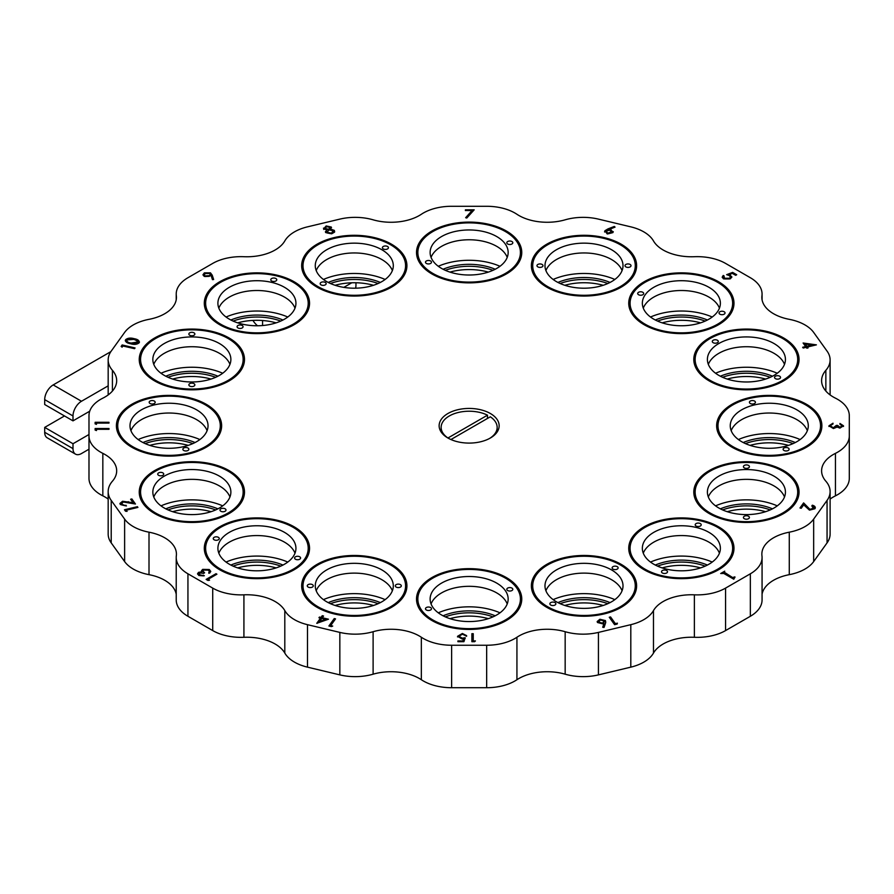<?xml version="1.0" encoding="UTF-8"?>
<svg xmlns="http://www.w3.org/2000/svg" width="894" height="894" viewBox="0 0 894 894"><rect width="100%" height="100%" fill="white"/><g stroke="black" fill="none" stroke-linecap="round" stroke-linejoin="round"><path stroke-width="1.34" d="M44.7 432.294L72.995 448.632A12.002 6.928 120 0 0 75.487 454.13L47.181 437.792A12.002 6.928 -60 0 1 44.7 432.294L44.7 427.399L72.995 443.737L88.987 434.506M72.995 448.632L72.995 443.737M252.946 320.398A40.018 23.099 0 0 0 257.472 325.762M75.487 454.13A12.002 6.928 120 0 0 81.488 453.537L88.987 449.201M89.735 411.195L72.995 420.862L44.7 404.524L44.7 399.629A12.002 6.928 -60 0 1 53.193 384.923L81.488 401.261L108.174 385.85M81.488 401.261A12.002 6.928 120 0 0 72.995 415.956L44.7 399.629M72.995 420.862L72.995 415.956M44.7 427.399L64.502 415.956M110.867 351.621L53.193 384.923M355.622 288.192A12.002 6.928 120 0 0 355.957 285.264L355.957 282.761M343.821 287.376L351.778 282.783M830.113 491.566L830.113 534.042A40.018 23.099 180 0 1 827.062 542.881L827.062 500.405A40.018 23.099 0 0 0 830.113 491.566A40.018 23.099 0 0 0 825.855 481.207A40.018 23.099 180 0 1 821.597 470.836A40.018 23.099 180 0 1 835.454 453.359A40.018 23.099 0 0 0 849.3 435.881L849.3 415.643A40.018 23.099 0 0 0 837.577 399.316A40.018 23.099 0 0 0 835.454 398.165A40.018 23.099 180 0 1 821.597 380.688A40.018 23.099 180 0 1 825.855 370.317A40.018 23.099 0 0 0 830.113 359.958A40.018 23.099 0 0 0 827.062 351.118L813.663 332.423A40.018 23.099 0 0 0 804.98 324.935A40.018 23.099 0 0 0 789.279 319.337A40.018 23.099 180 0 1 761.856 297.411A40.018 23.099 180 0 1 761.956 295.735A40.018 23.099 0 0 0 762.068 294.048A40.018 23.099 0 0 0 750.345 277.721L725.57 263.417A40.018 23.099 0 0 0 694.37 256.712A40.018 23.099 180 0 1 653.48 240.933A40.018 23.099 0 0 0 643.792 231.87A40.018 23.099 0 0 0 630.806 226.852L598.432 219.119A40.018 23.099 0 0 0 565.164 219.812A40.018 23.099 180 0 1 516.933 214.269A40.018 23.099 0 0 0 514.955 213.051A40.018 23.099 0 0 0 486.66 206.279L451.626 206.279A40.018 23.099 0 0 0 421.342 214.269A40.018 23.099 180 0 1 373.111 219.812A40.018 23.099 0 0 0 339.843 219.119L307.48 226.852A40.018 23.099 0 0 0 284.806 240.933A40.018 23.099 180 0 1 243.917 256.712A40.018 23.099 0 0 0 212.716 263.417L187.941 277.721A40.018 23.099 0 0 0 176.219 294.048A40.018 23.099 0 0 0 176.33 295.735A40.018 23.099 180 0 1 176.431 297.411A40.018 23.099 180 0 1 149.007 319.337A40.018 23.099 0 0 0 124.624 332.423L111.214 351.118A40.018 23.099 0 0 0 108.174 359.958A40.018 23.099 0 0 0 112.42 370.317A40.018 23.099 180 0 1 116.678 380.688A40.018 23.099 180 0 1 102.832 398.165A40.018 23.099 0 0 0 88.987 415.643L88.987 435.881A40.018 23.099 0 0 0 102.832 453.359A40.018 23.099 180 0 1 104.956 454.498A40.018 23.099 180 0 1 116.678 470.836A40.018 23.099 180 0 1 112.42 481.207A40.018 23.099 0 0 0 108.174 491.566A40.018 23.099 0 0 0 111.214 500.405L111.214 542.881A40.018 23.099 180 0 1 108.174 534.042L108.174 491.566M782.686 471.138A51.282 29.603 0 0 0 726.8 464.724A51.282 29.603 0 0 0 695.141 492.069A51.282 29.603 0 0 0 710.16 513.011A51.282 29.603 0 0 0 766.046 519.425A51.282 29.603 0 0 0 797.705 492.069A51.282 29.603 0 0 0 782.686 471.138M805.528 404.826A51.282 29.603 0 0 0 749.641 398.411A51.282 29.603 0 0 0 717.983 425.767A51.282 29.603 0 0 0 733.002 446.698A51.282 29.603 0 0 0 788.888 453.113A51.282 29.603 0 0 0 820.547 425.767A51.282 29.603 0 0 0 805.528 404.826M782.686 338.513A51.282 29.603 0 0 0 726.8 332.099A51.282 29.603 0 0 0 695.141 359.455A51.282 29.603 0 0 0 710.16 380.386A51.282 29.603 0 0 0 766.046 386.8A51.282 29.603 0 0 0 797.705 359.455A51.282 29.603 0 0 0 782.686 338.513M717.625 282.303A51.282 29.603 0 0 0 661.739 275.888A51.282 29.603 0 0 0 630.08 303.234A51.282 29.603 0 0 0 645.099 324.176A51.282 29.603 0 0 0 700.985 330.59A51.282 29.603 0 0 0 732.644 303.234A51.282 29.603 0 0 0 717.625 282.303M620.257 244.744A51.282 29.603 0 0 0 564.371 238.318A51.282 29.603 0 0 0 532.712 265.674A51.282 29.603 0 0 0 547.731 286.616A51.282 29.603 0 0 0 603.618 293.031A51.282 29.603 0 0 0 635.276 265.674A51.282 29.603 0 0 0 620.257 244.744M505.401 231.546A51.282 29.603 0 0 0 449.514 225.132A51.282 29.603 0 0 0 417.856 252.488A51.282 29.603 0 0 0 432.875 273.419A51.282 29.603 0 0 0 488.761 279.844A51.282 29.603 0 0 0 520.42 252.488A51.282 29.603 0 0 0 505.401 231.546M390.555 244.744A51.282 29.603 0 0 0 334.669 238.318A51.282 29.603 0 0 0 303.01 265.674A51.282 29.603 0 0 0 318.029 286.616A51.282 29.603 0 0 0 373.916 293.031A51.282 29.603 0 0 0 405.574 265.674A51.282 29.603 0 0 0 390.555 244.744M293.187 282.303A51.282 29.603 0 0 0 237.301 275.888A51.282 29.603 0 0 0 205.642 303.234A51.282 29.603 0 0 0 220.662 324.176A51.282 29.603 0 0 0 276.548 330.59A51.282 29.603 0 0 0 308.207 303.234A51.282 29.603 0 0 0 293.187 282.303M228.126 338.513A51.282 29.603 0 0 0 172.24 332.099A51.282 29.603 0 0 0 140.581 359.455A51.282 29.603 0 0 0 155.601 380.386A51.282 29.603 0 0 0 211.487 386.8A51.282 29.603 0 0 0 243.146 359.455A51.282 29.603 0 0 0 228.126 338.513M205.274 404.826A51.282 29.603 0 0 0 149.387 398.411A51.282 29.603 0 0 0 117.74 425.767A51.282 29.603 0 0 0 132.759 446.698A51.282 29.603 0 0 0 188.645 453.113A51.282 29.603 0 0 0 220.293 425.767A51.282 29.603 0 0 0 205.274 404.826M228.126 471.138A51.282 29.603 0 0 0 172.24 464.724A51.282 29.603 0 0 0 140.581 492.069A51.282 29.603 0 0 0 155.601 513.011A51.282 29.603 0 0 0 211.487 519.425A51.282 29.603 0 0 0 243.146 492.069A51.282 29.603 0 0 0 228.126 471.138M293.187 527.348A51.282 29.603 0 0 0 237.301 520.934A51.282 29.603 0 0 0 205.642 548.29A51.282 29.603 0 0 0 220.662 569.221A51.282 29.603 0 0 0 276.548 575.635A51.282 29.603 0 0 0 308.207 548.29A51.282 29.603 0 0 0 293.187 527.348M390.555 564.907A51.282 29.603 0 0 0 334.669 558.493A51.282 29.603 0 0 0 303.01 585.849A51.282 29.603 0 0 0 318.029 606.78A51.282 29.603 0 0 0 373.916 613.206A51.282 29.603 0 0 0 405.574 585.849A51.282 29.603 0 0 0 390.555 564.907M505.401 578.105A51.282 29.603 0 0 0 449.514 571.679A51.282 29.603 0 0 0 417.856 599.036A51.282 29.603 0 0 0 432.875 619.978A51.282 29.603 0 0 0 488.761 626.392A51.282 29.603 0 0 0 520.42 599.036A51.282 29.603 0 0 0 505.401 578.105M620.257 564.907A51.282 29.603 0 0 0 564.371 558.493A51.282 29.603 0 0 0 532.712 585.849A51.282 29.603 0 0 0 547.731 606.78A51.282 29.603 0 0 0 603.618 613.206A51.282 29.603 0 0 0 635.276 585.849A51.282 29.603 0 0 0 620.257 564.907M717.625 527.348A51.282 29.603 0 0 0 661.739 520.934A51.282 29.603 0 0 0 630.08 548.29A51.282 29.603 0 0 0 645.099 569.221A51.282 29.603 0 0 0 700.985 575.635A51.282 29.603 0 0 0 732.644 548.29A51.282 29.603 0 0 0 717.625 527.348M490.359 413.509A30.016 17.332 0 0 0 457.661 409.754A30.016 17.332 0 0 0 439.133 425.767A30.016 17.332 0 0 0 447.916 438.015A30.016 17.332 0 0 0 480.626 441.77A30.016 17.332 0 0 0 499.154 425.767A30.016 17.332 0 0 0 490.359 413.509M102.832 453.359L102.832 495.835A40.018 23.099 180 0 1 104.956 496.975A40.018 23.099 180 0 1 108.174 499.064M373.111 674.188A40.018 23.099 180 0 1 339.843 674.881L339.843 632.404A40.018 23.099 0 0 0 373.111 631.712L373.111 674.188A40.018 23.099 180 0 1 419.364 678.501A40.018 23.099 180 0 1 421.342 679.731L421.342 637.254A40.018 23.099 0 0 0 451.626 645.244L451.626 687.721A40.018 23.099 180 0 1 421.342 679.731M373.111 631.712A40.018 23.099 180 0 1 419.364 636.025A40.018 23.099 180 0 1 421.342 637.254M243.917 637.288A40.018 23.099 180 0 1 212.716 630.583L212.716 588.107A40.018 23.099 0 0 0 243.917 594.823L243.917 637.288A40.018 23.099 180 0 1 275.117 644.004A40.018 23.099 180 0 1 284.806 653.067L284.806 610.591A40.018 23.099 0 0 0 307.48 624.671L307.48 667.147A40.018 23.099 180 0 1 284.806 653.067M243.917 594.823A40.018 23.099 180 0 1 275.117 601.528A40.018 23.099 180 0 1 284.806 610.591M149.007 574.663A40.018 23.099 180 0 1 124.624 561.577L124.624 519.101A40.018 23.099 0 0 0 149.007 532.187L149.007 574.663A40.018 23.099 180 0 1 164.708 580.262A40.018 23.099 180 0 1 176.219 594.219M149.007 532.187A40.018 23.099 180 0 1 164.708 537.786A40.018 23.099 180 0 1 176.431 554.112A40.018 23.099 180 0 1 176.33 555.8A40.018 23.099 0 0 0 176.219 557.476A40.018 23.099 0 0 0 187.941 573.803L187.941 616.279A40.018 23.099 180 0 1 176.219 599.952L176.219 557.476M662.152 567.891A44.018 25.412 180 0 1 700.561 567.891M657.537 566.125A44.018 25.412 180 0 1 705.187 566.125A44.018 25.412 0 0 0 698.203 564.013A44.018 25.412 0 0 0 657.537 566.125M564.784 605.461A44.018 25.412 180 0 1 603.204 605.461M560.169 603.685A44.018 25.412 180 0 1 607.819 603.685A44.018 25.412 0 0 0 560.169 603.685M449.939 618.648A44.018 25.412 180 0 1 488.347 618.648M445.313 616.871A44.018 25.412 180 0 1 492.963 616.871A44.018 25.412 0 0 0 445.313 616.871M335.082 605.461A44.018 25.412 180 0 1 373.491 605.461M330.467 603.685A44.018 25.412 180 0 1 378.117 603.685A44.018 25.412 0 0 0 330.467 603.685M237.715 567.891A44.018 25.412 180 0 1 276.123 567.891M233.099 566.125A44.018 25.412 180 0 1 280.75 566.125A44.018 25.412 0 0 0 233.099 566.125M172.654 511.681A44.018 25.412 180 0 1 211.062 511.681M168.038 509.915A44.018 25.412 180 0 1 215.689 509.915A44.018 25.412 0 0 0 168.038 509.915M149.812 445.368A44.018 25.412 180 0 1 188.221 445.368M145.197 443.603A44.018 25.412 180 0 1 192.836 443.603A44.018 25.412 0 0 0 152.17 441.491A44.018 25.412 0 0 0 145.197 443.603M172.654 379.056A44.018 25.412 180 0 1 211.062 379.056M168.038 377.29A44.018 25.412 180 0 1 215.689 377.29A44.018 25.412 0 0 0 191.864 373.245A44.018 25.412 0 0 0 168.038 377.29M237.715 322.846A44.018 25.412 180 0 1 276.123 322.846M233.099 321.08A44.018 25.412 180 0 1 280.75 321.08A44.018 25.412 0 0 0 273.765 318.968A44.018 25.412 0 0 0 233.099 321.08M335.082 285.287A44.018 25.412 180 0 1 373.491 285.287M330.467 283.51A44.018 25.412 180 0 1 378.117 283.51A44.018 25.412 0 0 0 330.467 283.51M449.939 272.1A44.018 25.412 180 0 1 488.347 272.1M445.313 270.323A44.018 25.412 180 0 1 492.963 270.323A44.018 25.412 0 0 0 445.313 270.323M564.784 285.287A44.018 25.412 180 0 1 603.204 285.287M560.169 283.51A44.018 25.412 180 0 1 607.819 283.51A44.018 25.412 0 0 0 560.169 283.51M662.152 322.846A44.018 25.412 180 0 1 700.561 322.846M657.537 321.08A44.018 25.412 180 0 1 705.187 321.08A44.018 25.412 0 0 0 657.537 321.08M727.213 379.056A44.018 25.412 180 0 1 765.622 379.056M722.598 377.29A44.018 25.412 180 0 1 770.248 377.29A44.018 25.412 0 0 0 722.598 377.29M750.066 445.368A44.018 25.412 180 0 1 788.474 445.368M745.44 443.603A44.018 25.412 180 0 1 793.09 443.603A44.018 25.412 0 0 0 752.424 441.491A44.018 25.412 0 0 0 745.44 443.603M727.213 511.681A44.018 25.412 180 0 1 765.622 511.681M722.598 509.915A44.018 25.412 180 0 1 770.248 509.915A44.018 25.412 0 0 0 746.423 505.87A44.018 25.412 0 0 0 722.598 509.915M617.385 623.163L617.139 624.079L614.603 624.683L609.261 617.24L610.546 616.927L615.363 623.643L617.385 623.163M475.429 640.909L474.602 641.702L471.876 641.702L471.876 633.69L473.25 633.69L473.25 640.909L475.429 640.909M332.724 626.068L331.428 626.605L328.903 626.001L334.255 618.559L335.541 618.871L330.702 625.576L332.724 626.068M209.554 580.206L207.956 580.463L206.123 579.401L216.024 573.691L216.918 574.205L208.023 579.334L209.554 580.206M127.082 511.357L125.506 511.212L124.456 509.748L137.397 506.686L137.922 507.423L126.255 510.183L127.082 511.357M96.485 430.562L95.133 430.081L95.133 428.517L108.99 428.517L108.99 429.31L96.485 429.31L96.485 429.958M122.109 347.163L121.148 346.425L122.165 344.961L135.061 347.945L134.547 348.682L122.914 346L122.109 347.163M323.717 229.467L326.154 226.607L331.261 227.679L331.261 227.031L330.556 229.054L334.39 230.417L334.501 232.172L331.674 233.792L325.707 232.574L326.768 229.959L323.717 228.808L326.154 225.947L331.261 227.031L331.506 227.713M330.556 229.054L330.556 229.713L334.39 231.077L334.39 230.417L334.501 232.172M325.707 232.574L325.405 231.714M323.717 228.808L323.483 228.115M607.965 228.909L614.29 226.461L615.061 227.121L609.395 229.333L610.814 229.512L612.893 232.608L607.216 233.937L604.936 230.719L607.965 228.909L607.965 229.557L614.29 227.121L614.29 226.461M613.25 231.658L612.893 232.608M604.601 231.702L604.936 230.719L604.936 231.378L607.965 229.557M803.103 343.005L816.412 344.861L807.427 347.006L808.075 347.911L806.835 348.202L806.187 347.308L803.192 348.023L802.656 347.274L805.662 346.559L803.103 343.005M800.387 508.06L803.617 503.568L809.919 510.027L813.73 509.044L811.83 505.915L812.344 505.199C814.915 505.97 815.775 507.144 814.937 508.731L809.428 510.105L803.695 504.831L801.236 508.261L799.985 507.971L803.617 502.909L809.919 509.368L813.942 507.993M815.317 507.691L814.937 508.731M124.624 519.101L111.214 500.405M212.716 588.107L187.941 573.803M339.843 632.404L307.48 624.671M486.66 645.244A40.018 23.099 0 0 0 516.933 637.254L516.933 679.731A40.018 23.099 180 0 1 486.66 687.721L486.66 645.244L451.626 645.244M516.933 637.254A40.018 23.099 180 0 1 565.164 631.712A40.018 23.099 0 0 0 598.432 632.404L598.432 674.881A40.018 23.099 180 0 1 565.164 674.188L565.164 631.712M630.806 624.671A40.018 23.099 0 0 0 653.48 610.591L653.48 653.067A40.018 23.099 180 0 1 630.806 667.147L630.806 624.671L598.432 632.404M653.48 610.591A40.018 23.099 180 0 1 694.37 594.823A40.018 23.099 0 0 0 725.57 588.107L725.57 630.583A40.018 23.099 180 0 1 694.37 637.288L694.37 594.823M750.345 573.803A40.018 23.099 0 0 0 762.068 557.476L762.068 599.952A40.018 23.099 180 0 1 750.345 616.279L750.345 573.803L725.57 588.107M762.068 557.476A40.018 23.099 0 0 0 761.956 555.8A40.018 23.099 180 0 1 761.856 554.112A40.018 23.099 180 0 1 789.279 532.187A40.018 23.099 0 0 0 813.663 519.101L813.663 561.577A40.018 23.099 180 0 1 789.279 574.663L789.279 532.187M827.062 500.405L813.663 519.101M722.497 573.121L724.162 572.149L732.577 577.524L734.913 576.865L733.806 579.234L723.782 573.445L720.687 573.512L724.732 571.165L724.162 572.384M842.159 425.801L839.947 424.281L839.947 423.465L843.5 425.801L839.924 428.103L837.086 427.075L833.431 428.55L828.939 425.823L833.007 423.197L833.007 423.979L831.051 424.572L830.291 425.835L833.32 427.757L836.337 425.41L837.611 425.41L839.924 427.276L842.159 425.801L839.924 427.276M732.622 272.391L736.69 274.737L735.673 275.318L732.298 273.374L729.169 274.57L731.851 276.905L730.398 278.805L723.458 278.827L722.196 277.129L723.224 275.464L724.118 275.978L723.548 276.939L724.52 278.269L729.549 278.269L730.476 277.051L729.348 275.631L726.654 274.659L732.622 272.391L736.12 275.061M465.405 210.582L465.405 209.822L474.189 209.822L466.78 218.035L465.64 217.7L472.043 210.582L465.405 210.481L473.608 210.481M212.236 275.173L213.644 279.509L212.437 279.632L211.174 275.721L204.234 276.414L202.983 274.726L204.357 272.849L210.47 272.838L212.236 275.173L213.442 279.531M139.129 342.827C136.972 344.514 134.145 344.816 130.625 343.765C126.814 343.14 125.126 341.776 125.585 339.698C127.741 337.988 130.591 337.641 134.145 338.681C137.955 339.34 139.62 340.726 139.129 342.827L139.43 341.921M125.283 340.558L125.585 340.346C127.741 338.636 130.591 338.301 134.145 339.329L134.145 338.681M96.485 424.348L95.133 423.868L95.133 422.292L108.99 422.292L108.99 423.086L96.485 423.086L96.485 423.745M121.573 504.238L126.456 505.937L120.31 504.495L119.93 503.456L122.545 501.266L133.061 502.685L130.613 499.243L131.865 498.941L135.463 504.015L123.081 501.992L121.573 504.238L121.316 503.557L121.573 504.238M199.429 572.864L199.865 574.909L204.346 575.736L198.859 575.501L197.552 573.769L198.535 572.35L201.731 571.836L201.508 570.73L202.67 569.377L209.297 569.512L210.738 571.378L209.677 573.099L208.794 572.585L209.386 571.344L208.268 570.081L203.642 569.836L202.893 570.942L204.603 572.808L203.586 573.389L199.429 572.864L198.949 574.004M197.596 574.093L198.535 572.998L201.731 572.495L201.508 571.333M208.794 573.244L209.386 571.344M328.456 619.207L316.767 623.308L320.499 618.134L318.946 617.754L319.46 617.039L321.013 617.419L322.253 615.687L323.55 616L322.298 617.732L328.456 619.207M463.908 641.702L457.907 641.702L457.907 640.931L462.846 640.931L463.539 638.752L461.907 638.908L457.549 636.304L462.388 633.488L466.612 635.634L462.299 634.237L458.98 636.327L462.22 638.16L465.193 637.724L463.908 641.702M605.551 623.118L604.053 627.432L602.712 627.275L603.998 623.397L602.791 623.856L597.516 622.515L597.17 621.531L599.908 619.251L605.45 620.592L605.551 623.118M124.624 561.577L111.214 542.881M102.832 495.835A40.018 23.099 180 0 1 88.987 478.357L88.987 435.881M849.3 435.881L849.3 478.357A40.018 23.099 180 0 1 835.454 495.835L835.454 453.359M830.113 499.064A40.018 23.099 180 0 1 835.454 495.835M827.062 542.881L813.663 561.577M762.068 594.219A40.018 23.099 180 0 1 789.279 574.663M750.345 616.279L725.57 630.583M653.48 653.067A40.018 23.099 180 0 1 694.37 637.288M630.806 667.147L598.432 674.881M516.933 679.731A40.018 23.099 180 0 1 565.164 674.188M486.66 687.721L451.626 687.721M339.843 674.881L307.48 667.147M212.716 630.583L187.941 616.279M724.162 572.797L724.933 573.769L724.933 573.121M724.933 573.769L732.577 578.183L732.577 577.524M732.577 578.183L734.086 578.317L734.086 577.669M734.086 578.317L734.913 577.524M813.73 509.044L813.998 508.34M812.21 506.038L812.344 505.199M812.344 505.859L815.272 508.015M803.617 503.568L803.617 502.909M809.919 510.027L809.919 509.368M839.947 424.281L843.5 426.46M828.939 426.472L833.007 423.979M833.32 427.757L830.291 425.835M833.32 428.416L836.337 425.41M836.337 426.069L837.611 426.069L837.611 425.41M837.611 426.069L839.924 427.924M803.617 343.721L815.015 345.196M807.673 348.012L807.427 347.006M803.058 347.833L805.662 347.218L805.662 346.559M805.315 344.078L806.891 346.917L812.266 345.632L812.266 344.983L805.315 344.078L806.891 346.269L812.266 344.983M806.891 346.917L806.891 346.269M730.521 275.128L730.521 275.788L729.169 274.57M730.521 275.788L731.817 277.229M722.24 277.453L723.224 275.464M724.118 276.637L724.52 278.269M724.52 278.917L729.549 278.928L729.549 278.269M729.549 278.928L730.432 277.363M727.649 274.939L732.622 273.039M610.814 229.512L610.814 230.171L609.395 229.993L609.395 229.333M610.814 230.171L613.206 231.971M604.635 232.027L604.936 231.378M606.199 231.669L607.786 233.882L611.619 232.965L611.798 231.982M606.031 231.993L606.199 231.01L607.786 233.222L611.854 231.658L611.854 232.317M611.619 232.965L610.032 230.093L606.199 231.01M607.786 233.882L607.786 233.222M466.098 217.834L472.043 210.582M334.39 231.077L334.691 231.714M325.45 232.049L326.768 229.959M326.154 226.607L326.154 225.947M326.846 231.982L327.014 232.943L331.182 233.736L333.116 231.401M331.182 233.736L333.116 230.753L333.272 231.702M324.947 228.372L325.036 229.155L328.467 229.859L329.942 227.959M328.467 229.859L329.942 227.311L330.031 228.138M329.942 227.311L326.601 226.685L325.036 228.506L328.467 229.21M333.116 230.753L328.958 229.881L327.014 232.284L331.182 233.088M327.014 232.943L326.791 232.317M203.027 275.05L204.357 272.849M204.357 273.497L210.47 273.486L210.47 272.838M210.47 273.486L212.236 275.821M204.38 275.128L205.072 276.525L209.352 276.335L210.269 274.76M205.072 275.877L209.352 275.676L210.325 274.424L209.52 273.307L205.329 273.463L204.324 274.816L205.072 276.525M209.352 276.335L209.352 275.676M121.45 346.66L122.165 344.961M122.165 345.62L134.67 348.504M125.328 340.905L125.585 340.346M134.145 339.329L139.397 342.246M126.825 340.603C126.669 342.234 128.11 343.274 131.139 343.721L137.978 343.184L138.112 342.279M126.691 340.86L126.825 339.955C126.669 341.575 128.11 342.614 131.139 343.061L138.179 341.955L138.179 342.603M131.139 343.721L131.139 343.061M137.978 343.184L136.816 340.424L133.687 339.385L126.825 339.955M95.133 430.081L95.133 429.165L108.99 429.31M95.133 423.868L95.133 422.951L108.99 423.086M124.858 510.306L137.397 507.334L137.397 506.686M126.59 511.312L126.255 510.183M121.573 504.898L125.942 505.881L125.942 505.222M119.975 503.791L122.545 501.266M122.545 501.925L133.061 503.344L133.061 502.685M131.005 499.802L131.865 498.941M131.865 499.601L134.916 503.903M206.693 579.737L216.024 573.691M208.66 580.351L208.023 579.334M199.429 573.512L199.865 574.909M199.865 575.568L203.452 575.881L203.452 575.222M198.535 572.998L198.535 572.35M201.508 571.389L202.67 569.377M202.67 570.026L209.297 570.16L209.297 569.512M209.297 570.16L210.693 571.691M202.949 571.266L204.078 573.11M329.305 626.091L334.255 618.559M334.255 619.218L335.138 619.43M331.741 626.482L330.702 625.576M317.247 623.297L320.499 618.134M319.348 617.855L319.46 617.039M319.46 617.698L321.013 618.067L321.013 617.419M321.013 618.067L322.253 615.687M322.253 616.346L323.147 616.558M327.372 619.598L322.298 618.38L322.298 617.732M319.549 621.542L319.549 622.19L325.572 620L325.572 619.352L321.784 618.436L319.549 621.542L325.572 619.352M471.876 641.702L471.876 634.349L473.25 634.349M474.736 641.568L473.25 641.568L473.25 640.909M457.907 641.702L462.846 641.59L462.846 640.931M462.846 641.59L463.539 638.752M457.549 636.953L462.388 633.488M462.388 634.148L466.612 636.282M462.22 638.16L462.22 638.808L458.98 636.986L458.98 636.327M462.22 638.808L465.193 638.383M609.663 617.799L610.546 616.927M610.546 617.586L615.363 623.643M615.363 624.303L617.195 623.867M602.925 627.297L603.998 623.397M597.203 621.855L599.908 619.251M599.908 619.911L605.45 621.252L605.45 620.592M605.45 621.252L605.808 622.112M598.622 621.878L598.79 622.85L602.623 623.777L604.21 621.553M598.79 622.85L598.79 622.202L602.623 623.129L604.21 620.905L604.389 621.889M602.623 623.777L602.623 623.129M604.21 620.905L600.377 619.989L598.555 622.19M225.109 511.267A3.006 1.732 0 0 0 225.992 510.038A3.006 1.732 0 0 0 224.137 508.44A3.006 1.732 0 0 0 220.863 508.82A3.006 1.732 0 0 0 219.991 510.038A3.006 1.732 0 0 0 221.835 511.647A3.006 1.732 0 0 0 225.109 511.267M162.853 475.329A3.006 1.732 0 0 0 163.736 474.099A3.006 1.732 0 0 0 161.881 472.501A3.006 1.732 0 0 0 158.618 472.881A3.006 1.732 0 0 0 157.735 474.099A3.006 1.732 0 0 0 159.59 475.697A3.006 1.732 0 0 0 162.853 475.329M229.948 496.975A39.012 22.529 0 0 0 202.759 480.246A39.012 22.529 0 0 0 164.272 485.945A39.012 22.529 0 0 0 153.779 496.975M219.455 508.004A39.012 22.529 0 0 0 230.875 492.069A39.012 22.529 0 0 0 206.793 471.261A39.012 22.529 0 0 0 164.272 476.144A39.012 22.529 0 0 0 152.84 492.069A39.012 22.529 0 0 0 176.934 512.888A39.012 22.529 0 0 0 219.455 508.004M154.651 470.59A52.623 30.385 0 0 0 139.24 492.069A52.623 30.385 0 0 0 171.726 520.14A52.623 30.385 0 0 0 229.076 513.558A52.623 30.385 0 0 0 244.487 492.069A52.623 30.385 0 0 0 212.001 464.008A52.623 30.385 0 0 0 154.651 470.59M217.924 508.842A44.018 25.412 0 0 0 165.803 508.842M222.718 505.859A51.025 29.457 0 0 0 161.009 505.859M447.972 438.049L447.972 437.982A28.016 16.17 180 0 1 441.133 427.399A28.016 16.17 180 0 1 449.336 415.956A28.016 16.17 180 0 1 487.487 415.174L487.487 418.437M450.934 439.535L490.314 416.805A28.016 16.17 180 0 1 497.153 427.399A28.016 16.17 180 0 1 489.633 438.418M447.972 437.982L487.487 415.174M300.362 558.672A3.006 1.732 0 0 0 300.585 558.012A3.006 1.732 0 0 0 298.171 556.314A3.006 1.732 0 0 0 294.819 557.353A3.006 1.732 0 0 0 294.584 558.012A3.006 1.732 0 0 0 296.998 559.711A3.006 1.732 0 0 0 300.362 558.672M219.03 539.227A3.006 1.732 0 0 0 219.253 538.557A3.006 1.732 0 0 0 216.84 536.858A3.006 1.732 0 0 0 213.476 537.897A3.006 1.732 0 0 0 213.253 538.557A3.006 1.732 0 0 0 215.666 540.255A3.006 1.732 0 0 0 219.03 539.227M294.998 553.185A39.012 22.529 0 0 0 260.299 535.651A39.012 22.529 0 0 0 220.874 549.464A39.012 22.529 0 0 0 218.84 553.185M292.964 556.906A39.012 22.529 0 0 0 295.936 548.29A39.012 22.529 0 0 0 264.535 526.197A39.012 22.529 0 0 0 220.874 539.663A39.012 22.529 0 0 0 217.901 548.29A39.012 22.529 0 0 0 249.314 570.383A39.012 22.529 0 0 0 292.964 556.906M208.302 536.657A52.623 30.385 0 0 0 204.301 548.29A52.623 30.385 0 0 0 246.655 578.083A52.623 30.385 0 0 0 305.536 559.912A52.623 30.385 0 0 0 309.547 548.29A52.623 30.385 0 0 0 267.183 518.486A52.623 30.385 0 0 0 208.302 536.657M401.305 585.849A3.006 1.732 0 0 0 398.311 584.117A3.006 1.732 0 0 0 395.304 585.849A3.006 1.732 0 0 0 398.311 587.581A3.006 1.732 0 0 0 401.305 585.849M313.269 585.849A3.006 1.732 0 0 0 310.274 584.117A3.006 1.732 0 0 0 307.268 585.849A3.006 1.732 0 0 0 310.274 587.581A3.006 1.732 0 0 0 313.269 585.849M392.365 590.744A39.012 22.529 0 0 0 354.292 573.121A39.012 22.529 0 0 0 316.208 590.744M393.304 585.849A39.012 22.529 0 0 0 354.292 563.321A39.012 22.529 0 0 0 315.269 585.849A39.012 22.529 0 0 0 354.292 608.378A39.012 22.529 0 0 0 393.304 585.849M301.669 585.849A52.623 30.385 0 0 0 354.292 616.234A52.623 30.385 0 0 0 406.915 585.849A52.623 30.385 0 0 0 354.292 555.465A52.623 30.385 0 0 0 301.669 585.849M512.586 588.654A3.006 1.732 0 0 0 509.222 587.615A3.006 1.732 0 0 0 506.809 589.314A3.006 1.732 0 0 0 507.032 589.973A3.006 1.732 0 0 0 510.396 591.012A3.006 1.732 0 0 0 512.81 589.314A3.006 1.732 0 0 0 512.586 588.654M431.243 608.099A3.006 1.732 0 0 0 427.891 607.06A3.006 1.732 0 0 0 425.477 608.758A3.006 1.732 0 0 0 425.7 609.429A3.006 1.732 0 0 0 429.064 610.468A3.006 1.732 0 0 0 431.478 608.758A3.006 1.732 0 0 0 431.243 608.099M507.222 603.942A39.012 22.529 0 0 0 505.188 600.22A39.012 22.529 0 0 0 465.763 586.397A39.012 22.529 0 0 0 431.064 603.942M505.188 590.42A39.012 22.529 0 0 0 461.527 576.943A39.012 22.529 0 0 0 430.126 599.036A39.012 22.529 0 0 0 433.098 607.663A39.012 22.529 0 0 0 476.748 621.129A39.012 22.529 0 0 0 508.161 599.036A39.012 22.529 0 0 0 505.188 590.42M420.526 610.669A52.623 30.385 0 0 0 479.407 628.84A52.623 30.385 0 0 0 521.761 599.036A52.623 30.385 0 0 0 517.76 587.414A52.623 30.385 0 0 0 458.879 569.243A52.623 30.385 0 0 0 416.515 599.036A52.623 30.385 0 0 0 420.526 610.669M617.24 566.651A3.006 1.732 0 0 0 613.977 566.282A3.006 1.732 0 0 0 612.122 567.88A3.006 1.732 0 0 0 612.993 569.098A3.006 1.732 0 0 0 616.268 569.478A3.006 1.732 0 0 0 618.123 567.88A3.006 1.732 0 0 0 617.24 566.651M554.995 602.59A3.006 1.732 0 0 0 551.721 602.221A3.006 1.732 0 0 0 549.866 603.819A3.006 1.732 0 0 0 550.749 605.048A3.006 1.732 0 0 0 554.012 605.417A3.006 1.732 0 0 0 555.867 603.819A3.006 1.732 0 0 0 554.995 602.59M622.079 590.744A39.012 22.529 0 0 0 611.585 579.725A39.012 22.529 0 0 0 573.099 574.015A39.012 22.529 0 0 0 545.91 590.744M611.585 569.925A39.012 22.529 0 0 0 569.065 565.042A39.012 22.529 0 0 0 544.982 585.849A39.012 22.529 0 0 0 556.403 601.774A39.012 22.529 0 0 0 598.924 606.657A39.012 22.529 0 0 0 623.006 585.849A39.012 22.529 0 0 0 611.585 569.925M546.782 607.328A52.623 30.385 0 0 0 604.132 613.921A52.623 30.385 0 0 0 636.617 585.849A52.623 30.385 0 0 0 621.207 564.36A52.623 30.385 0 0 0 563.857 557.778A52.623 30.385 0 0 0 531.371 585.849A52.623 30.385 0 0 0 546.782 607.328M699.354 523.202A3.006 1.732 0 0 0 695.208 524.812A3.006 1.732 0 0 0 697.063 526.41A3.006 1.732 0 0 0 701.209 524.812A3.006 1.732 0 0 0 699.354 523.202M665.661 570.16A3.006 1.732 0 0 0 661.515 571.769A3.006 1.732 0 0 0 663.37 573.367A3.006 1.732 0 0 0 667.516 571.769A3.006 1.732 0 0 0 665.661 570.16M719.446 553.185A39.012 22.529 0 0 0 696.292 537.283A39.012 22.529 0 0 0 643.278 553.185M696.292 527.471A39.012 22.529 0 0 0 642.35 548.29A39.012 22.529 0 0 0 666.432 569.098A39.012 22.529 0 0 0 720.374 548.29A39.012 22.529 0 0 0 696.292 527.471M661.225 576.351A52.623 30.385 0 0 0 733.985 548.29A52.623 30.385 0 0 0 701.499 520.219A52.623 30.385 0 0 0 628.739 548.29A52.623 30.385 0 0 0 661.225 576.351M746.423 464.925A3.006 1.732 0 0 0 743.417 466.657A3.006 1.732 0 0 0 746.423 468.389A3.006 1.732 0 0 0 749.418 466.657A3.006 1.732 0 0 0 746.423 464.925M746.423 515.749A3.006 1.732 0 0 0 743.417 517.481A3.006 1.732 0 0 0 746.423 519.213A3.006 1.732 0 0 0 749.418 517.481A3.006 1.732 0 0 0 746.423 515.749M784.507 496.975A39.012 22.529 0 0 0 746.423 479.352A39.012 22.529 0 0 0 708.339 496.975M746.423 469.551A39.012 22.529 0 0 0 707.4 492.069A39.012 22.529 0 0 0 746.423 514.598A39.012 22.529 0 0 0 785.435 492.069A39.012 22.529 0 0 0 746.423 469.551M746.423 522.454A52.623 30.385 0 0 0 799.046 492.069A52.623 30.385 0 0 0 746.423 461.695A52.623 30.385 0 0 0 693.8 492.069A52.623 30.385 0 0 0 746.423 522.454M751.273 400.68A3.006 1.732 0 0 0 749.418 402.278A3.006 1.732 0 0 0 753.575 403.887A3.006 1.732 0 0 0 755.419 402.278A3.006 1.732 0 0 0 751.273 400.68M784.966 447.637A3.006 1.732 0 0 0 783.11 449.246A3.006 1.732 0 0 0 787.256 450.844A3.006 1.732 0 0 0 789.111 449.246A3.006 1.732 0 0 0 784.966 447.637M807.349 430.662A39.012 22.529 0 0 0 754.335 414.749A39.012 22.529 0 0 0 731.18 430.662M754.335 404.948A39.012 22.529 0 0 0 730.253 425.767A39.012 22.529 0 0 0 784.194 446.575A39.012 22.529 0 0 0 808.288 425.767A39.012 22.529 0 0 0 754.335 404.948M789.402 453.828A52.623 30.385 0 0 0 821.888 425.767A52.623 30.385 0 0 0 749.127 397.696A52.623 30.385 0 0 0 716.642 425.767A52.623 30.385 0 0 0 789.402 453.828M713.177 340.256A3.006 1.732 0 0 0 712.294 341.486A3.006 1.732 0 0 0 714.15 343.084A3.006 1.732 0 0 0 717.413 342.704A3.006 1.732 0 0 0 718.295 341.486A3.006 1.732 0 0 0 716.44 339.876A3.006 1.732 0 0 0 713.177 340.256M775.422 376.195A3.006 1.732 0 0 0 774.55 377.424A3.006 1.732 0 0 0 776.394 379.022A3.006 1.732 0 0 0 779.669 378.643A3.006 1.732 0 0 0 780.551 377.424A3.006 1.732 0 0 0 778.696 375.826A3.006 1.732 0 0 0 775.422 376.195M784.507 364.35A39.012 22.529 0 0 0 757.319 347.621A39.012 22.529 0 0 0 718.832 353.331A39.012 22.529 0 0 0 708.339 364.35M718.832 343.519A39.012 22.529 0 0 0 707.4 359.455A39.012 22.529 0 0 0 731.493 380.263A39.012 22.529 0 0 0 774.014 375.379A39.012 22.529 0 0 0 785.435 359.455A39.012 22.529 0 0 0 761.353 338.636A39.012 22.529 0 0 0 718.832 343.519M783.636 380.933A52.623 30.385 0 0 0 799.046 359.455A52.623 30.385 0 0 0 766.56 331.383A52.623 30.385 0 0 0 709.21 337.966A52.623 30.385 0 0 0 693.8 359.455A52.623 30.385 0 0 0 726.286 387.515A52.623 30.385 0 0 0 783.636 380.933M637.925 292.852A3.006 1.732 0 0 0 637.69 293.511A3.006 1.732 0 0 0 640.104 295.21A3.006 1.732 0 0 0 643.468 294.171A3.006 1.732 0 0 0 643.691 293.511A3.006 1.732 0 0 0 641.277 291.813A3.006 1.732 0 0 0 637.925 292.852M719.257 312.297A3.006 1.732 0 0 0 719.033 312.967A3.006 1.732 0 0 0 721.447 314.666A3.006 1.732 0 0 0 724.799 313.626A3.006 1.732 0 0 0 725.034 312.967A3.006 1.732 0 0 0 722.62 311.268A3.006 1.732 0 0 0 719.257 312.297M719.446 308.139A39.012 22.529 0 0 0 684.737 290.595A39.012 22.529 0 0 0 645.312 304.418A39.012 22.529 0 0 0 643.278 308.139M645.312 294.618A39.012 22.529 0 0 0 642.35 303.234A39.012 22.529 0 0 0 673.752 325.327A39.012 22.529 0 0 0 717.413 311.861A39.012 22.529 0 0 0 720.374 303.234A39.012 22.529 0 0 0 688.972 281.141A39.012 22.529 0 0 0 645.312 294.618M729.973 314.867A52.623 30.385 0 0 0 733.985 303.234A52.623 30.385 0 0 0 691.632 273.441A52.623 30.385 0 0 0 632.751 291.612A52.623 30.385 0 0 0 628.739 303.234A52.623 30.385 0 0 0 671.092 333.037A52.623 30.385 0 0 0 729.973 314.867M536.97 265.674A3.006 1.732 0 0 0 539.976 267.407A3.006 1.732 0 0 0 542.982 265.674A3.006 1.732 0 0 0 539.976 263.942A3.006 1.732 0 0 0 536.97 265.674M625.007 265.674A3.006 1.732 0 0 0 628.013 267.407A3.006 1.732 0 0 0 631.019 265.674A3.006 1.732 0 0 0 628.013 263.942A3.006 1.732 0 0 0 625.007 265.674M544.982 265.674A39.012 22.529 0 0 0 583.994 288.203A39.012 22.529 0 0 0 623.006 265.674A39.012 22.529 0 0 0 583.994 243.146A39.012 22.529 0 0 0 544.982 265.674M636.617 265.674A52.623 30.385 0 0 0 583.994 235.29A52.623 30.385 0 0 0 531.371 265.674A52.623 30.385 0 0 0 583.994 296.059A52.623 30.385 0 0 0 636.617 265.674M622.079 270.58A39.012 22.529 0 0 0 583.994 252.957A39.012 22.529 0 0 0 545.91 270.58M425.7 262.87A3.006 1.732 0 0 0 429.064 263.909A3.006 1.732 0 0 0 431.478 262.21A3.006 1.732 0 0 0 431.243 261.551A3.006 1.732 0 0 0 427.891 260.512A3.006 1.732 0 0 0 425.477 262.21A3.006 1.732 0 0 0 425.7 262.87M507.032 243.425A3.006 1.732 0 0 0 510.396 244.464A3.006 1.732 0 0 0 512.81 242.766A3.006 1.732 0 0 0 512.586 242.095A3.006 1.732 0 0 0 509.222 241.056A3.006 1.732 0 0 0 506.809 242.766A3.006 1.732 0 0 0 507.032 243.425M507.222 257.383A39.012 22.529 0 0 0 505.188 253.672A39.012 22.529 0 0 0 465.763 239.849A39.012 22.529 0 0 0 431.064 257.383M433.098 261.104A39.012 22.529 0 0 0 476.748 274.581A39.012 22.529 0 0 0 508.161 252.488A39.012 22.529 0 0 0 505.188 243.861A39.012 22.529 0 0 0 461.527 230.395A39.012 22.529 0 0 0 430.126 252.488A39.012 22.529 0 0 0 433.098 261.104M517.76 240.855A52.623 30.385 0 0 0 458.879 222.684A52.623 30.385 0 0 0 416.515 252.488A52.623 30.385 0 0 0 420.526 264.11A52.623 30.385 0 0 0 479.407 282.28A52.623 30.385 0 0 0 521.761 252.488A52.623 30.385 0 0 0 517.76 240.855M321.035 284.873A3.006 1.732 0 0 0 324.31 285.242A3.006 1.732 0 0 0 326.165 283.644A3.006 1.732 0 0 0 325.282 282.426A3.006 1.732 0 0 0 322.019 282.046A3.006 1.732 0 0 0 320.164 283.644A3.006 1.732 0 0 0 321.035 284.873M383.291 248.934A3.006 1.732 0 0 0 386.566 249.303A3.006 1.732 0 0 0 388.421 247.705A3.006 1.732 0 0 0 387.538 246.476A3.006 1.732 0 0 0 384.264 246.107A3.006 1.732 0 0 0 382.408 247.705A3.006 1.732 0 0 0 383.291 248.934M392.365 270.58A39.012 22.529 0 0 0 381.872 259.551A39.012 22.529 0 0 0 343.397 253.851A39.012 22.529 0 0 0 316.208 270.58M326.701 281.599A39.012 22.529 0 0 0 369.222 286.482A39.012 22.529 0 0 0 393.304 265.674A39.012 22.529 0 0 0 381.872 249.75A39.012 22.529 0 0 0 339.362 244.867A39.012 22.529 0 0 0 315.269 265.674A39.012 22.529 0 0 0 326.701 281.599M391.494 244.196A52.623 30.385 0 0 0 334.155 237.603A52.623 30.385 0 0 0 301.669 265.674A52.623 30.385 0 0 0 317.079 287.164A52.623 30.385 0 0 0 374.43 293.746A52.623 30.385 0 0 0 406.915 265.674A52.623 30.385 0 0 0 391.494 244.196M238.922 328.322A3.006 1.732 0 0 0 243.079 326.712A3.006 1.732 0 0 0 241.224 325.114A3.006 1.732 0 0 0 237.078 326.712A3.006 1.732 0 0 0 238.922 328.322M272.614 281.364A3.006 1.732 0 0 0 276.771 279.755A3.006 1.732 0 0 0 274.916 278.157A3.006 1.732 0 0 0 270.759 279.755A3.006 1.732 0 0 0 272.614 281.364M294.998 308.139A39.012 22.529 0 0 0 271.854 292.226A39.012 22.529 0 0 0 218.84 308.139M241.995 324.053A39.012 22.529 0 0 0 295.936 303.234A39.012 22.529 0 0 0 271.854 282.426A39.012 22.529 0 0 0 217.901 303.234A39.012 22.529 0 0 0 241.995 324.053M277.062 275.173A52.623 30.385 0 0 0 204.301 303.234A52.623 30.385 0 0 0 236.787 331.305A52.623 30.385 0 0 0 309.547 303.234A52.623 30.385 0 0 0 277.062 275.173M191.864 386.599A3.006 1.732 0 0 0 194.858 384.867A3.006 1.732 0 0 0 191.864 383.135A3.006 1.732 0 0 0 188.857 384.867A3.006 1.732 0 0 0 191.864 386.599M191.864 335.775A3.006 1.732 0 0 0 194.858 334.043A3.006 1.732 0 0 0 191.864 332.311A3.006 1.732 0 0 0 188.857 334.043A3.006 1.732 0 0 0 191.864 335.775M229.948 364.35A39.012 22.529 0 0 0 191.864 346.727A39.012 22.529 0 0 0 153.779 364.35M191.864 381.973A39.012 22.529 0 0 0 230.875 359.455A39.012 22.529 0 0 0 191.864 336.926A39.012 22.529 0 0 0 152.84 359.455A39.012 22.529 0 0 0 191.864 381.973M191.864 329.07A52.623 30.385 0 0 0 139.24 359.455A52.623 30.385 0 0 0 191.864 389.829A52.623 30.385 0 0 0 244.487 359.455A52.623 30.385 0 0 0 191.864 329.07M187.014 450.844A3.006 1.732 0 0 0 188.857 449.246A3.006 1.732 0 0 0 184.712 447.637A3.006 1.732 0 0 0 182.857 449.246A3.006 1.732 0 0 0 187.014 450.844M153.321 403.887A3.006 1.732 0 0 0 155.176 402.278A3.006 1.732 0 0 0 151.019 400.68A3.006 1.732 0 0 0 149.175 402.278A3.006 1.732 0 0 0 153.321 403.887M207.095 430.662A39.012 22.529 0 0 0 154.081 414.749A39.012 22.529 0 0 0 130.937 430.662M183.952 446.575A39.012 22.529 0 0 0 208.034 425.767A39.012 22.529 0 0 0 154.081 404.948A39.012 22.529 0 0 0 129.999 425.767A39.012 22.529 0 0 0 183.952 446.575M148.873 397.696A52.623 30.385 0 0 0 116.399 425.767A52.623 30.385 0 0 0 189.148 453.828A52.623 30.385 0 0 0 221.634 425.767A52.623 30.385 0 0 0 148.873 397.696M282.973 565.053A44.018 25.412 0 0 0 230.864 565.053M287.779 562.069A51.025 29.457 0 0 0 226.07 562.069M380.341 602.612A44.018 25.412 0 0 0 328.232 602.612M385.146 599.639A51.025 29.457 0 0 0 323.438 599.639M495.198 615.798A44.018 25.412 0 0 0 443.089 615.798M499.992 612.826A51.025 29.457 0 0 0 438.283 612.826M610.054 602.612A44.018 25.412 0 0 0 557.934 602.612M614.849 599.639A51.025 29.457 0 0 0 553.14 599.639M707.422 565.053A44.018 25.412 0 0 0 698.203 562.058A44.018 25.412 0 0 0 655.302 565.053M712.216 562.069A51.025 29.457 0 0 0 700.885 558.325A51.025 29.457 0 0 0 650.508 562.069M772.483 508.842A44.018 25.412 0 0 0 746.423 503.903A44.018 25.412 0 0 0 720.363 508.842M777.277 505.859A51.025 29.457 0 0 0 746.423 499.858A51.025 29.457 0 0 0 715.569 505.859M795.325 442.53A44.018 25.412 0 0 0 752.424 439.535A44.018 25.412 0 0 0 743.205 442.53M800.119 439.546A51.025 29.457 0 0 0 749.742 435.791A51.025 29.457 0 0 0 738.41 439.546M777.277 373.245A51.025 29.457 0 0 0 715.569 373.245M772.483 376.218A44.018 25.412 0 0 0 720.363 376.218M712.216 317.024A51.025 29.457 0 0 0 650.508 317.024M707.422 320.007A44.018 25.412 0 0 0 655.302 320.007M614.849 279.464A51.025 29.457 0 0 0 553.14 279.464M610.054 282.437A44.018 25.412 0 0 0 557.934 282.437M499.992 266.278A51.025 29.457 0 0 0 438.283 266.278M495.198 269.25A44.018 25.412 0 0 0 443.089 269.25M385.146 279.464A51.025 29.457 0 0 0 323.438 279.464M380.341 282.437A44.018 25.412 0 0 0 328.232 282.437M282.973 320.007A44.018 25.412 0 0 0 273.765 317.001A44.018 25.412 0 0 0 230.864 320.007M287.779 317.024A51.025 29.457 0 0 0 276.447 313.269A51.025 29.457 0 0 0 226.07 317.024M217.924 376.218A44.018 25.412 0 0 0 191.864 371.289A44.018 25.412 0 0 0 165.803 376.218M222.718 373.245A51.025 29.457 0 0 0 191.864 367.244A51.025 29.457 0 0 0 161.009 373.245M195.071 442.53A44.018 25.412 0 0 0 152.17 439.535A44.018 25.412 0 0 0 142.962 442.53M199.865 439.546A51.025 29.457 0 0 0 149.488 435.791A51.025 29.457 0 0 0 138.157 439.546M88.562 411.877L89.389 412.357M262.579 325.528L262.579 320.51M825.855 391.058L825.855 370.317M761.956 299.088L761.956 295.735M176.33 295.735L176.33 299.088M112.42 370.317L112.42 391.058M806.902 507.68L806.902 507.032M128.267 502.305L128.267 501.657M730.476 277.051L730.476 277.699M204.324 274.816L204.324 275.464M210.325 274.424L210.325 275.084M202.893 570.942L202.893 571.601M108.174 359.958L108.174 394.936M176.219 294.048L176.219 299.781M830.113 359.958L830.113 394.936M762.068 294.048L762.068 299.781M441.133 431.981L441.133 427.399M497.153 431.981L497.153 427.399"/></g></svg>

